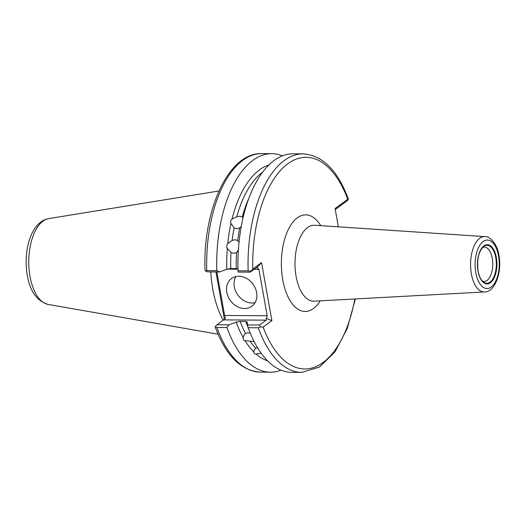 <?xml version="1.0" encoding="UTF-8"?>
<svg xmlns="http://www.w3.org/2000/svg" width="526" height="526" viewBox="0 0 526 526"><rect width="100%" height="100%" fill="white"/><g stroke="black" fill="none" stroke-linecap="round" stroke-linejoin="round"><path stroke-width="0.79" d="M242.834 217.304L242.269 216.876A96.902 48.247 -89.6 0 1 248.542 199.058M227.317 248.384L231.026 252.467A96.902 48.247 90.4 0 0 230.743 268.51L226.785 269.332A99.23 49.411 -89.6 0 1 227.317 248.384C226.476 246.635 226.621 245.063 227.745 243.669L232.124 240.467L234.984 239.718L237.66 240.5A96.902 48.247 -89.6 0 1 239.672 227.929L241.23 226.502M239.672 227.929L236.759 228.652L234.136 227.896A96.902 48.247 90.4 0 0 232.124 240.467M262.599 172.127A96.902 48.247 90.4 0 0 236.733 216.844L239.692 216.166L242.269 216.876M237.66 240.5L239.008 242.328M238.383 249.975L236.562 252.506L233.754 253.269L231.026 252.467M254.111 341.578L250.054 341.15A96.902 48.247 90.4 0 0 255.564 348.192L254.091 350.401L253.867 351.986C253.887 353.571 254.604 354.241 256.024 353.998L261.041 353.308A96.902 48.247 90.4 0 0 261.455 353.623M255.564 348.192L257.99 347.831M250.054 341.15L245.024 340.677C243.604 340.427 242.999 339.401 243.209 337.607L243.847 335.371L245.432 333.346L247.924 332.82L250.258 333.155M226.805 292.305A17.194 13.978 -126.3 0 0 236.897 306.415A17.194 13.978 -126.3 0 0 251.895 306.257A17.194 13.978 -126.3 0 0 256.622 292.495A17.194 13.978 -126.3 0 0 246.53 278.385A17.194 13.978 -126.3 0 0 231.532 278.55A17.194 13.978 -126.3 0 0 226.805 292.305M235.858 276.584A17.194 13.978 -126.3 0 0 234.3 286.795A17.194 13.978 -126.3 0 0 255.064 302.706M482.454 281.154A17.194 8.561 90.4 0 0 484.078 281.476A17.194 8.561 90.4 0 0 492.251 258.351A17.194 8.561 90.4 0 0 484.295 247.089A17.194 8.561 90.4 0 0 482.671 247.391M223.202 320.163A76.421 38.056 -89.6 0 1 212.767 289.136A76.421 38.056 -89.6 0 1 210.788 271.896M256.714 267.287L257.148 267.386L250.1 272.146L238.061 272.074L237.962 269.404A99.23 49.411 -89.6 0 1 238.232 252.316L238.298 251.264A109.263 54.402 -89.6 0 1 293.015 153.809L303.127 153.868A109.263 54.402 -89.6 0 0 248.127 270.864L238.022 270.805A109.263 54.402 -89.6 0 1 238.298 251.264M238.061 272.074L238.022 270.805M236.733 216.844L231.999 219.132C230.717 220.151 230.375 221.604 230.98 223.478L234.136 227.896M231.999 219.132A99.23 49.411 -89.6 0 1 268.845 164.96M271.791 153.671L261.77 153.612A109.263 54.402 90.4 0 0 206.771 270.601L216.791 270.666A109.263 54.402 -89.6 0 1 271.791 153.671A109.263 54.402 -89.6 0 1 282.39 155.841M216.791 270.666L219.493 271.955L207.546 271.876L205.271 270.975L205.022 269.825C202.76 209.703 228.705 152.395 261.77 153.612M226.785 269.332L219.493 271.955M227.745 243.669A99.23 49.411 -89.6 0 1 230.98 223.478M237.962 269.404L236.279 268.549A96.902 48.247 -89.6 0 1 236.562 252.506M253.867 351.986A99.23 49.411 -89.6 0 1 245.024 340.677M267.602 360.869A99.23 49.411 -89.6 0 1 256.024 353.998M355.346 298.946L347.292 328.402L335.049 351.809L319.499 367.049L301.746 372.388L291.634 372.329A109.263 54.402 -89.6 0 1 248.16 327.711L247.476 324.943L259.515 325.015L266.13 320.156L223.576 319.887L216.962 324.746L228.909 324.825L236.2 322.201L240.165 321.386A96.902 48.247 90.4 0 0 245.432 333.346M248.035 327.225A96.902 48.247 -89.6 0 1 245.701 321.419L247.384 322.274L247.476 324.943M243.209 337.607A99.23 49.411 -89.6 0 1 236.2 322.201M228.909 324.825L226.93 327.58L216.909 327.514A109.263 54.402 90.4 0 0 260.383 372.132C240.934 370.738 225.864 355.675 215.173 326.948M281.035 370.159A109.263 54.402 -89.6 0 1 270.403 372.191A109.263 54.402 -89.6 0 1 226.93 327.58M245.701 321.419L240.165 321.386M301.746 372.388A109.263 54.402 -89.6 0 1 258.266 327.777L248.16 327.711M338.363 226.824L335.101 208.513L347.719 199.242A105.825 52.692 90.4 0 0 287.722 163.816A105.825 52.692 90.4 0 0 252.776 269.023L261.54 262.586L271.876 320.617L263.118 327.06A105.825 52.692 90.4 0 0 312.878 367.759A105.825 52.692 90.4 0 0 354.833 298.972M230.743 268.51L236.279 268.549M224.359 319.21L215.936 271.929M216.857 271.935L224.615 315.475L267.169 315.745L258.897 269.325L253.973 269.299M303.127 153.868C322.583 155.262 337.653 170.325 348.343 199.052L347.719 199.242C348.534 198.762 348.567 199.124 347.811 200.327L335.286 209.532M206.771 270.601L205.271 270.975M223.576 319.887L225.424 318.112L224.615 315.475M215.791 326.758L216.909 327.514M216.962 324.746L215.193 326.679M252.776 269.023L250.1 272.146M250.448 271.258L248.127 270.864M261.54 262.586L257.148 267.386L258.897 269.325M267.169 315.745L266.13 320.156M271.876 320.617L266.228 318.368M258.266 327.777L260.37 326.968L259.515 325.015M260.37 326.968L263.118 327.06M477.989 271.048A19.574 9.744 -89.6 0 1 483.894 245.925A19.574 9.744 -89.6 0 1 496.353 257.549A19.574 9.744 -89.6 0 1 490.442 282.672A19.574 9.744 -89.6 0 1 477.989 271.048M495.775 257.753A18.982 9.448 90.4 0 0 483.854 246.372C478.647 251.145 476.72 259.331 478.068 270.923C479.16 276.492 481.014 280.246 483.624 282.186A18.982 9.448 90.4 0 0 493.526 277.643A18.982 9.448 90.4 0 0 495.775 257.753M30.002 276.38A43.06 21.441 -89.6 0 1 48.668 218.619C30.824 221.722 23.019 251.027 27.28 275.243C29.962 291.305 36.912 301.036 48.129 304.429A43.06 21.441 -89.6 0 1 30.002 276.38M314.226 301.168A37.984 18.91 -89.6 0 1 296.079 276.295A37.984 18.91 -89.6 0 1 314.706 225.246L484.933 236.621A27.681 13.781 -89.6 0 0 471.362 273.822A27.681 13.781 -89.6 0 0 484.584 291.95L314.226 301.168M320.262 300.846A48.28 24.038 -89.6 0 1 282.771 279.793A48.28 24.038 -89.6 0 1 291.621 223.872A48.28 24.038 -89.6 0 1 320.742 225.647M475.8 272.659A24.249 12.072 -89.6 0 1 483.118 241.539A24.249 12.072 -89.6 0 1 498.543 255.938A24.249 12.072 -89.6 0 1 491.225 287.058A24.249 12.072 -89.6 0 1 475.8 272.659M237.956 269.194L227.285 269.128M48.668 218.619L218.967 190.991M484.584 291.95C494.598 292.43 502.304 272.816 498.944 255.32C497.234 242.71 488.417 235.635 484.933 236.621M270.403 372.191L260.383 372.132M48.129 304.429L218.06 334.214"/></g></svg>
